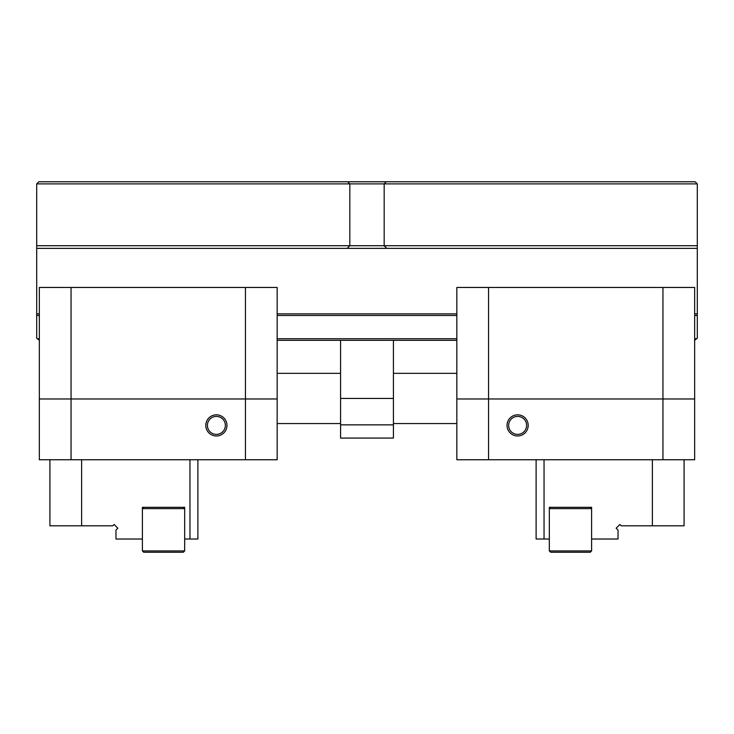 <?xml version="1.0" encoding="UTF-8"?>
<svg xmlns="http://www.w3.org/2000/svg" width="734" height="734" viewBox="0 0 734 734"><rect width="100%" height="100%" fill="white"/><g stroke="black" fill="none" stroke-linecap="round" stroke-linejoin="round"><path stroke-width="1.1" d="M36.7 183.885L36.7 245.716L384.176 245.716L384.176 183.885L36.7 183.885L38.81 181.766L695.19 181.766L697.3 183.885L697.3 338.2L694.658 340.31M347.714 181.766L349.824 183.885L349.824 245.716L347.182 248.358L36.7 248.358L36.7 245.716M697.3 248.358L386.818 248.358L384.176 245.716L697.3 245.716M697.3 183.885L384.176 183.885L386.286 181.766M456.842 340.31L277.158 340.31M39.342 340.31L36.7 338.2L36.7 248.358M697.3 315.473L694.658 315.473M456.842 315.473L277.158 315.473M39.342 315.473L36.7 315.473M37.232 338.723L39.342 338.723M277.158 338.723L456.842 338.723M694.658 338.723L696.768 338.723M36.7 313.886L39.342 313.886M277.158 313.886L456.842 313.886M694.658 313.886L697.3 313.886M386.818 248.358L347.182 248.358M340.576 424.867L393.424 424.867L393.424 438.079L340.576 438.079L340.576 398.443L393.424 398.443L340.576 398.443L340.576 340.31M393.424 340.31L393.424 424.867M49.912 525.81L49.912 459.75L81.621 459.75L81.621 525.81L49.912 525.81M81.621 525.81L112.761 525.81L114.1 524.471L117.844 528.205L115.972 530.076L115.972 539.022L142.396 539.022M189.959 459.75L197.886 459.75L197.886 539.022L189.959 539.022L189.959 459.75L81.621 459.75M184.674 539.022L189.959 539.022M142.396 507.313L142.396 550.913L184.674 550.913L184.674 507.313L142.396 507.313M277.158 398.975L245.45 398.975L245.45 287.462L277.158 287.462L277.158 459.75L245.45 459.75L245.45 398.975L71.051 398.975L277.158 398.975M71.051 287.462L71.051 398.975L39.342 398.975L39.342 287.462L245.45 287.462M277.158 423.546L340.576 423.546M456.842 423.546L393.424 423.546M49.912 459.75L39.342 459.75L39.342 398.975L71.051 398.975L71.051 459.75M216.383 414.829A10.57 10.57 0 0 1 225.54 430.684A10.57 10.57 0 0 1 207.227 430.684A10.57 10.57 0 0 1 216.383 414.829M197.886 459.75L245.45 459.75M216.383 416.417A8.982 8.982 0 0 1 224.164 429.885A8.982 8.982 0 0 1 208.603 429.885A8.982 8.982 0 0 1 216.383 416.417M184.674 550.913L183.353 552.234L143.717 552.234L142.396 550.913M183.353 507.313L184.674 508.634L142.396 508.634L143.717 507.313M590.283 552.234L550.647 552.234L549.326 550.913L591.604 550.913L590.283 552.234M590.283 507.313L591.604 507.313L591.604 508.634L549.326 508.634L550.647 507.313L590.283 507.313L591.604 508.634L591.604 550.913M550.647 507.313L549.326 507.313L549.326 550.913M662.949 459.75L662.949 398.975L488.55 398.975L488.55 459.75L544.041 459.75L544.041 539.022L549.326 539.022M488.55 459.75L456.842 459.75L456.842 398.975L694.658 398.975L694.658 459.75L684.088 459.75L684.088 525.81L621.239 525.81L619.9 524.471L616.156 528.205L618.028 530.076L618.028 539.022L591.604 539.022M517.617 435.968A10.57 10.57 0 0 1 508.46 420.114A10.57 10.57 0 0 1 526.773 420.114A10.57 10.57 0 0 1 517.617 435.968M517.617 434.381A8.982 8.982 0 0 0 525.397 420.903A8.982 8.982 0 0 0 509.836 420.903A8.982 8.982 0 0 0 517.617 434.381M488.55 398.975L456.842 398.975L456.842 287.462L488.55 287.462L488.55 398.975M662.949 287.462L694.658 287.462L694.658 398.975L662.949 398.975L662.949 287.462L488.55 287.462M544.041 539.022L536.114 539.022L536.114 459.75M652.379 525.81L652.379 459.75L544.041 459.75M652.379 459.75L684.088 459.75M277.158 373.34L340.576 373.34M456.842 373.34L393.424 373.34"/></g></svg>

